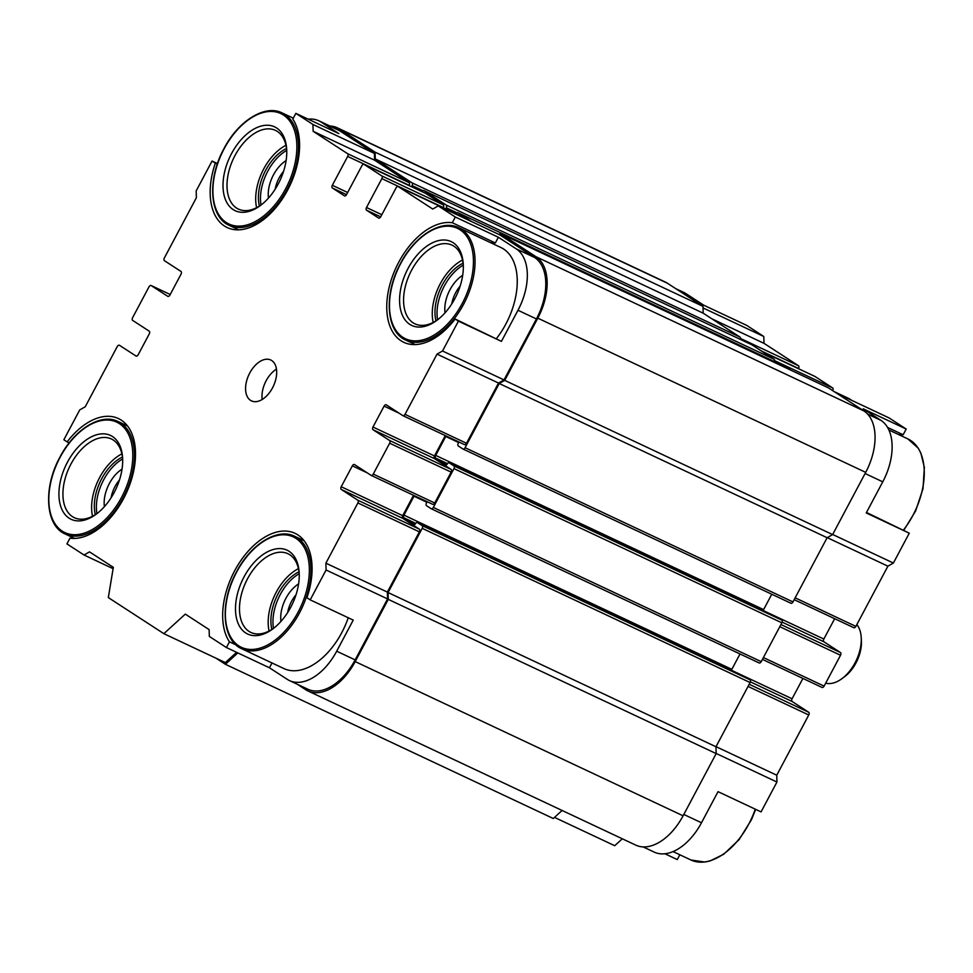 <?xml version="1.0" encoding="UTF-8"?>
<svg xmlns="http://www.w3.org/2000/svg" width="973" height="973" viewBox="0 0 973 973"><rect width="100%" height="100%" fill="white"/><g stroke="black" fill="none" stroke-linecap="round" stroke-linejoin="round"><path stroke-width="1.46" d="M675.7 288.616L683.703 292.374A50.839 30.382 115.2 0 1 685.88 293.591L703.674 305.157L746.717 325.396L763.805 336.5L764 343.335L798.456 365.726A2.262 1.35 115.2 0 1 798.541 368.463L798.432 368.67M814.778 376.369A2.262 1.35 115.2 0 1 814.888 376.405A2.262 1.35 115.2 0 1 814.985 376.466L832.633 387.935A2.262 1.35 115.2 0 1 832.718 390.659M848.955 398.577A2.262 1.35 115.2 0 1 849.052 398.614A2.262 1.35 115.2 0 1 849.149 398.675L851.825 400.402M836.95 393.408L889.103 417.94L906.191 429.044L903.151 434.761L887.534 427.415M898.517 434.517A64.972 38.823 115.2 0 1 903.151 434.761M866.481 512.467L909.269 533.18L893.384 563.039L887.899 566.164L855.875 626.393A2.262 1.35 115.2 0 1 853.771 627.694A2.262 1.35 115.2 0 1 853.674 627.646L794.187 599.66L853.771 627.694M834.664 618.706L823.839 639.054L777.281 617.162M822.015 687.425A2.262 1.35 115.2 0 1 821.917 687.364L762.431 659.39L822.015 687.425A2.262 1.35 115.2 0 0 824.119 686.111L840.526 655.255A2.262 1.35 115.2 0 0 840.441 652.53L823.924 641.791A2.262 1.35 115.2 0 1 823.839 639.054M802.907 678.436L792.083 698.784L745.525 676.892M643.153 846.911L654.221 852.117A50.839 30.382 115.2 0 0 701.484 822.769L718.025 791.657L761.068 811.896L776.94 782.037L776.746 775.213L808.77 714.985A2.262 1.35 115.2 0 0 808.685 712.248L792.168 701.521A2.262 1.35 115.2 0 1 792.083 698.784M679.835 854.768L677.281 859.573L664.924 853.771M622.306 838.799L614.717 845.707L554.501 817.393M113.111 568.682L84.019 554.999L89.516 551.873L113.33 567.344L108.319 597.58L163.853 633.666L225.335 662.589L236.597 652.324M84.019 554.999L66.93 543.895L69.971 538.178A64.972 38.823 115.2 0 0 128.302 488.482A64.972 38.823 115.2 0 0 118.451 418.572A64.972 38.823 115.2 0 0 67.125 441.888L63.853 439.76L79.737 409.901L85.235 406.775L117.259 346.546A2.262 1.35 115.2 0 1 119.351 345.245A2.262 1.35 115.2 0 1 119.448 345.293L136.171 356.13M135.965 356.033A2.262 1.35 115.2 0 0 136.062 356.094A2.262 1.35 115.2 0 0 138.166 354.78L149.283 333.885A2.262 1.35 115.2 0 0 149.197 331.148L132.681 320.409A2.262 1.35 115.2 0 1 132.608 317.685L149.015 286.828A2.262 1.35 115.2 0 1 151.107 285.515A2.262 1.35 115.2 0 1 151.204 285.576L167.721 296.303A2.262 1.35 115.2 0 0 167.818 296.364A2.262 1.35 115.2 0 0 169.922 295.062L181.039 274.155A2.262 1.35 115.2 0 0 180.954 271.418L164.437 260.691A2.262 1.35 115.2 0 1 164.364 257.954L196.388 197.726L196.181 190.903L212.053 161.044L215.325 163.16A64.972 38.823 115.2 0 0 227.232 227.573A64.972 38.823 115.2 0 0 284.736 195.172A64.972 38.823 115.2 0 0 292.812 119.083L295.853 113.367L312.929 124.471L313.136 131.294L347.592 153.685A2.262 1.35 115.2 0 1 347.677 156.422L332.328 185.296A2.262 1.35 115.2 0 0 332.401 188.02L344.369 195.792A2.262 1.35 115.2 0 0 344.466 195.853A2.262 1.35 115.2 0 0 346.57 194.539L361.92 165.678A2.262 1.35 115.2 0 1 364.011 164.376A2.262 1.35 115.2 0 1 364.109 164.425L381.769 175.906A2.262 1.35 115.2 0 1 381.854 178.631L366.505 207.504A2.262 1.35 115.2 0 0 366.578 210.229L378.546 218.001A2.262 1.35 115.2 0 0 378.643 218.061A2.262 1.35 115.2 0 0 380.735 216.76L396.084 187.886A2.262 1.35 115.2 0 1 398.188 186.585A2.262 1.35 115.2 0 1 398.285 186.634L432.742 209.037L438.239 205.899L455.328 217.015L452.287 222.72A64.972 38.823 115.2 0 0 393.956 272.416A64.972 38.823 115.2 0 0 403.807 342.326A64.972 38.823 115.2 0 0 455.133 319.01L458.405 321.139L442.52 350.998L437.023 354.123L405.011 414.352A2.262 1.35 115.2 0 1 402.907 415.653A2.262 1.35 115.2 0 1 402.81 415.605L386.293 404.865A2.262 1.35 115.2 0 0 386.196 404.817A2.262 1.35 115.2 0 0 384.092 406.118L372.975 427.025A2.262 1.35 115.2 0 0 373.06 429.75L389.577 440.489A2.262 1.35 115.2 0 1 389.662 443.214L373.243 474.082A2.262 1.35 115.2 0 1 371.151 475.383A2.262 1.35 115.2 0 1 371.054 475.335L354.537 464.595A2.262 1.35 115.2 0 0 354.44 464.535A2.262 1.35 115.2 0 0 352.335 465.848L341.219 486.743A2.262 1.35 115.2 0 0 341.304 489.48L357.821 500.219A2.262 1.35 115.2 0 1 357.894 502.944L325.882 563.172L326.077 569.996L310.205 599.867L306.933 597.738A64.972 38.823 115.2 0 0 295.026 533.326A64.972 38.823 115.2 0 0 237.521 565.727A64.972 38.823 115.2 0 0 229.446 641.827L226.417 647.544L209.329 636.439L209.122 629.604L185.308 614.121L163.853 633.666M272.525 387.85A22.598 13.5 115.2 0 1 251.508 400.9A22.598 13.5 115.2 0 1 248.906 374.702A22.598 13.5 115.2 0 1 270.749 359.998A22.598 13.5 115.2 0 1 272.525 387.85M237.862 652.919L225.383 664.291L216.018 658.198M415.726 523.365L404.026 517.867L414.279 524.52A1.131 0.681 115.2 0 0 415.374 523.9A2.262 1.35 115.2 0 1 417.478 522.598A2.262 1.35 115.2 0 1 417.575 522.647L422.124 525.615A2.262 1.35 115.2 0 1 422.209 528.339L388.069 592.545L388.276 599.38L355.194 661.591A50.839 30.382 115.2 0 1 307.918 690.939A50.839 30.382 115.2 0 1 305.741 689.723L297.422 684.323M404.026 517.867A2.262 1.35 115.2 0 1 403.941 515.131L413.999 496.218A2.262 1.35 115.2 0 1 414.34 495.695M447.483 463.635L435.782 458.137L446.035 464.802A1.131 0.681 115.2 0 0 447.13 464.17A2.262 1.35 115.2 0 1 449.234 462.868A2.262 1.35 115.2 0 1 449.331 462.917L453.892 465.885A2.262 1.35 115.2 0 1 453.965 468.609L433.326 507.432A2.262 1.35 115.2 0 1 431.221 508.745A2.262 1.35 115.2 0 1 431.124 508.684L426.575 505.729A2.262 1.35 115.2 0 1 426.49 502.992A1.131 0.681 115.2 0 0 426.454 501.63L425.116 500.767M435.782 458.137A2.262 1.35 115.2 0 1 435.697 455.4L445.756 436.488A2.262 1.35 115.2 0 1 446.096 435.965M498.894 234.432L500.39 233.569L535.977 256.714A50.839 30.382 115.2 0 1 537.801 318.159L504.719 380.382L499.222 383.508L465.082 447.714A2.262 1.35 115.2 0 1 462.978 449.015A2.262 1.35 115.2 0 1 462.88 448.967L458.332 445.999A2.262 1.35 115.2 0 1 458.247 443.274A1.131 0.681 115.2 0 0 458.21 441.9L456.884 441.037M456.106 213.817A2.262 1.35 115.2 0 1 458.052 212.771A2.262 1.35 115.2 0 1 458.149 212.819L471.759 221.662M421.929 191.608A2.262 1.35 115.2 0 1 423.875 190.562A2.262 1.35 115.2 0 1 423.973 190.611L446.193 205.048A2.262 1.35 115.2 0 1 446.266 207.784L445.67 208.915M329.969 126.028A50.839 30.382 115.2 0 1 337.303 127.791A50.839 30.382 115.2 0 1 339.48 128.995L375.079 152.141L375.274 158.964L412.017 182.839A2.262 1.35 115.2 0 1 412.102 185.575L411.494 186.707M308.198 119.168A50.839 30.382 115.2 0 1 318.901 120.822L337.351 129.494A50.839 30.382 115.2 0 1 339.528 130.71L374.41 153.381L374.617 160.204L409.074 182.608A2.262 1.35 115.2 0 1 409.159 185.332L409.049 185.551M425.396 193.25A2.262 1.35 115.2 0 1 425.493 193.286A2.262 1.35 115.2 0 1 425.59 193.335L443.25 204.817A2.262 1.35 115.2 0 1 443.335 207.541L443.214 207.76M459.572 215.459A2.262 1.35 115.2 0 1 459.67 215.495A2.262 1.35 115.2 0 1 459.767 215.556L462.443 217.283M438.239 205.899L499.721 234.821L534.615 257.492A50.839 30.382 115.2 0 1 536.427 318.949L504.002 379.92L498.504 383.046L466.493 443.262A2.262 1.35 115.2 0 1 464.389 444.576A2.262 1.35 115.2 0 1 464.291 444.515L403.004 415.702M445.281 435.588L434.457 455.936A2.262 1.35 115.2 0 0 434.542 458.672L451.058 469.4A2.262 1.35 115.2 0 1 451.144 472.136L434.724 502.992A2.262 1.35 115.2 0 1 432.632 504.294A2.262 1.35 115.2 0 1 432.535 504.245L371.248 475.42M413.525 495.306L402.7 515.666A2.262 1.35 115.2 0 0 402.786 518.39L419.302 529.13A2.262 1.35 115.2 0 1 419.375 531.866L387.363 592.083L387.558 598.918L355.145 659.889A50.839 30.382 115.2 0 1 307.869 689.237L289.431 680.565A50.839 30.382 115.2 0 1 287.254 679.349L269.448 667.782L272.002 662.966M67.125 441.888L69.18 442.849M909.269 533.18L866.225 512.941L882.766 481.83L865.094 473.51M906.191 429.044L863.16 408.806L880.954 420.372A50.839 30.382 115.2 0 1 882.766 481.83M310.205 599.867L353.235 620.105L336.694 651.205A50.839 30.382 115.2 0 1 289.431 680.565M241.742 648.736C221.917 640.441 219.557 602.494 236.439 571.99C250.742 544.211 277.524 527.512 294.637 536.269A62.138 37.132 -64.8 0 1 301.8 608.307A62.138 37.132 -64.8 0 1 241.742 648.736L283.97 668.597A62.138 37.132 -64.8 0 0 348.237 617.758M318.901 120.822A50.839 30.382 115.2 0 1 321.09 122.039L338.884 133.605L295.853 113.367M226.417 647.544L269.448 667.782M326.077 569.996L387.558 598.918M325.882 563.172L387.363 592.083M437.023 354.123L498.504 383.046M442.52 350.998L504.002 379.92M455.328 217.015L498.371 237.254L516.164 248.82A50.839 30.382 115.2 0 1 517.977 310.265L501.436 341.377L458.405 321.139M313.136 131.294L374.617 160.204M312.929 124.471L374.41 153.381M212.053 161.044L217.466 163.586M498.371 237.254L495.33 242.97A64.972 38.823 115.2 0 0 490.684 242.715M455.133 319.01L501.436 341.377M496.534 338.482A62.138 37.132 -64.8 0 0 500.937 247.543L458.721 227.682C441.596 218.925 414.826 235.624 400.523 263.403C383.642 293.907 385.989 331.854 405.826 340.149A62.138 37.132 -64.8 0 0 465.885 299.72A62.138 37.132 -64.8 0 0 458.721 227.682M337.303 127.791L665.204 282A50.839 30.382 115.2 0 1 667.381 283.216L702.98 306.349L703.187 313.172L739.918 337.047A2.262 1.35 115.2 0 1 740.21 339.322M751.679 344.734A2.262 1.35 115.2 0 1 751.788 344.77A2.262 1.35 115.2 0 1 751.886 344.819L774.094 359.256A2.262 1.35 115.2 0 1 774.374 361.53M785.856 366.943A2.262 1.35 115.2 0 1 785.953 366.979A2.262 1.35 115.2 0 1 786.05 367.04L791 370.251M500.39 233.569L828.291 387.789L863.89 410.922A50.839 30.382 115.2 0 1 865.702 472.367L832.62 534.591L827.123 537.716L792.983 601.922A2.262 1.35 115.2 0 1 790.879 603.224A2.262 1.35 115.2 0 1 790.781 603.175L463.087 449.052M771.784 594.235L763.598 609.609L435.697 455.4M763.258 610.545A2.262 1.35 115.2 0 1 763.598 609.609M777.038 617.04A2.262 1.35 115.2 0 1 777.135 617.077A2.262 1.35 115.2 0 1 777.232 617.137L781.793 620.093A2.262 1.35 115.2 0 1 781.866 622.829L761.227 661.652A2.262 1.35 115.2 0 1 759.122 662.954A2.262 1.35 115.2 0 1 759.025 662.893L431.331 508.782M740.015 653.965L731.842 669.339L403.941 515.131M731.501 670.275A2.262 1.35 115.2 0 1 731.842 669.339M745.269 676.758A2.262 1.35 115.2 0 1 745.379 676.807A2.262 1.35 115.2 0 1 745.476 676.855L750.037 679.823A2.262 1.35 115.2 0 1 750.11 682.547L715.97 746.753L716.177 753.589L683.095 815.8A50.839 30.382 115.2 0 1 635.831 845.148L307.918 690.939M562.09 810.473L553.284 818.5L225.383 664.291M776.94 782.037L716.177 753.455M776.746 775.213L716.031 746.656M887.899 566.164L827.245 537.643M893.384 563.039L832.669 534.481M764 343.335L711.847 318.803M763.805 336.5L703.029 307.918M716.177 753.589L388.276 599.38M715.97 746.753L388.069 592.545M827.123 537.716L499.222 383.508M832.62 534.591L504.719 380.382M703.187 313.172L375.274 158.964M702.98 306.349L375.079 152.141M296.035 594.734A23.656 14.145 -64.8 0 0 291.572 601.35A23.656 14.145 -64.8 0 0 287.667 612.528M298.602 583.909A28.241 16.882 -64.8 0 0 285.928 598.286A28.241 16.882 -64.8 0 0 280.966 621.406M299.21 573.717A39.54 23.632 -64.8 0 0 280.224 594.588A39.54 23.632 -64.8 0 0 273.51 628.376M299.003 571.796A39.54 23.632 -64.8 0 0 278.181 593.627A39.54 23.632 -64.8 0 0 271.881 629.446M298.443 568.633A43.505 25.991 -64.8 0 0 276.186 592.326A43.505 25.991 -64.8 0 0 269.095 631.027M299.234 574.046A43.505 25.991 -64.8 0 0 287.935 553.722A43.505 25.991 -64.8 0 0 247.495 578.838A43.505 25.991 -64.8 0 0 250.912 632.45A43.505 25.991 -64.8 0 0 273.778 628.181M244.016 576.94A46.327 27.682 -64.8 0 0 239.37 625.98A46.327 27.682 -64.8 0 0 272.902 628.85A46.327 27.682 -64.8 0 0 299.185 572.963A46.327 27.682 -64.8 0 0 278.096 548.626A46.327 27.682 -64.8 0 0 244.016 576.94M119.472 479.981A23.656 14.145 -64.8 0 0 114.996 486.597A23.656 14.145 -64.8 0 0 111.104 497.775M122.026 469.156A28.241 16.882 -64.8 0 0 109.353 483.532A28.241 16.882 -64.8 0 0 104.391 506.653M122.634 458.964A39.54 23.632 -64.8 0 0 103.661 479.835A39.54 23.632 -64.8 0 0 96.935 513.622M122.428 457.042A39.54 23.632 -64.8 0 0 101.618 478.874A39.54 23.632 -64.8 0 0 95.318 514.693M121.868 453.88A43.505 25.991 -64.8 0 0 99.623 477.573A43.505 25.991 -64.8 0 0 92.532 516.274M122.671 459.292A43.505 25.991 -64.8 0 0 111.372 438.969A43.505 25.991 -64.8 0 0 70.932 464.085A43.505 25.991 -64.8 0 0 74.337 517.697A43.505 25.991 -64.8 0 0 97.203 513.428M67.453 462.187A46.327 27.682 -64.8 0 0 62.807 511.226A46.327 27.682 -64.8 0 0 96.339 514.097A46.327 27.682 -64.8 0 0 122.622 458.21A46.327 27.682 -64.8 0 0 101.52 433.873A46.327 27.682 -64.8 0 0 67.453 462.187M460.12 286.147A23.656 14.145 -64.8 0 0 455.644 292.764A23.656 14.145 -64.8 0 0 451.752 303.941M462.674 275.323A28.241 16.882 -64.8 0 0 450 289.699A28.241 16.882 -64.8 0 0 445.038 312.82M463.282 265.13A39.54 23.632 -64.8 0 0 444.308 286.001A39.54 23.632 -64.8 0 0 437.582 319.789M463.075 263.209A39.54 23.632 -64.8 0 0 442.253 285.04A39.54 23.632 -64.8 0 0 435.965 320.859M462.516 260.046A43.505 25.991 -64.8 0 0 440.27 283.739A43.505 25.991 -64.8 0 0 433.18 322.44M463.306 265.459A43.505 25.991 -64.8 0 0 452.019 245.135A43.505 25.991 -64.8 0 0 411.579 270.251A43.505 25.991 -64.8 0 0 414.985 323.863A43.505 25.991 -64.8 0 0 437.85 319.594M408.101 268.353A46.327 27.682 -64.8 0 0 403.454 317.393A46.327 27.682 -64.8 0 0 436.986 320.263A46.327 27.682 -64.8 0 0 463.27 264.364A46.327 27.682 -64.8 0 0 442.168 240.039A46.327 27.682 -64.8 0 0 408.101 268.353M283.557 171.394A23.656 14.145 -64.8 0 0 279.081 178.01A23.656 14.145 -64.8 0 0 275.177 189.188M286.111 160.569A28.241 16.882 -64.8 0 0 273.437 174.945A28.241 16.882 -64.8 0 0 268.475 198.066M286.719 150.377A39.54 23.632 -64.8 0 0 267.745 171.248A39.54 23.632 -64.8 0 0 261.019 205.035M286.512 148.455A39.54 23.632 -64.8 0 0 265.69 170.287A39.54 23.632 -64.8 0 0 259.402 206.106M285.953 145.293A43.505 25.991 -64.8 0 0 263.695 168.986A43.505 25.991 -64.8 0 0 256.604 207.687M286.743 150.706A43.505 25.991 -64.8 0 0 275.444 130.382A43.505 25.991 -64.8 0 0 235.004 155.498A43.505 25.991 -64.8 0 0 238.421 209.11A43.505 25.991 -64.8 0 0 261.287 204.841M231.538 153.6A46.327 27.682 -64.8 0 0 226.879 202.639A46.327 27.682 -64.8 0 0 260.411 205.51A46.327 27.682 -64.8 0 0 286.707 149.611A46.327 27.682 -64.8 0 0 265.605 125.286A46.327 27.682 -64.8 0 0 231.538 153.6M262.199 399.465A22.598 13.5 115.2 0 1 276.454 369.144M229.446 641.827L236.013 644.904M452.287 222.72L495.33 242.97M215.325 163.16L217.295 164.084M825.676 683.18A33.897 20.263 -64.8 0 0 842.01 678.607L844.637 676.649A29.567 17.672 -64.8 0 0 861.409 640.976L861.239 637.704A33.897 20.263 -64.8 0 0 856.836 624.569M842.01 678.607A33.897 20.263 -64.8 0 0 861.239 637.704M336.694 651.205L355.145 659.889M357.894 502.944L419.375 531.866M357.821 500.219L419.302 529.13M341.304 489.48L402.786 518.39M341.219 486.743L402.7 515.666M352.335 465.848L367.247 472.854M373.243 474.082L434.724 502.992M389.662 443.214L451.144 472.136M389.577 440.489L451.058 469.4M373.06 429.75L434.542 458.672M372.975 427.025L434.457 455.936M384.092 406.118L399.003 413.136M405.011 414.352L466.493 443.262M517.977 310.265L536.427 318.949M516.164 248.82L534.615 257.492M398.285 186.634L459.767 215.556M366.578 210.229L380.686 216.857M366.505 207.504L381.83 214.705M381.854 178.631L443.335 207.541M381.769 175.906L443.25 204.817M364.109 164.425L425.59 193.335M332.401 188.02L346.51 194.649M332.328 185.296L347.653 192.496M347.677 156.422L409.159 185.332M347.592 153.685L409.074 182.608M321.09 122.039L339.528 130.71M151.204 285.576L170.214 294.515L151.107 285.515M701.484 822.769L683.812 814.45M808.77 714.985L748.055 686.427M808.685 712.248L749.198 684.274M792.168 701.521L750.39 681.866M824.119 686.111L763.404 657.566M840.526 655.255L779.811 626.709M840.441 652.53L780.954 624.544M823.924 641.791L782.146 622.148M855.875 626.393L795.16 597.836M880.954 420.372L867.636 414.109M849.149 398.675L834.275 391.681M832.633 387.935L774.581 360.642M814.985 376.466L762.82 351.934M798.541 368.463L761.3 350.949M798.456 365.726L740.404 338.422M685.88 293.591L676.758 289.297M683.095 815.8L355.194 661.591M750.11 682.547L422.209 528.339M750.037 679.823L422.124 525.615M745.476 676.855L417.575 522.647M426.697 502.19L413.999 496.218M761.227 661.652L433.326 507.432M781.866 622.829L453.965 468.609M781.793 620.093L453.892 465.885M777.232 617.137L449.331 462.917M458.453 442.46L445.756 436.488M792.983 601.922L465.082 447.714M865.702 472.367L537.801 318.159M863.89 410.922L535.977 256.714M786.05 367.04L458.149 212.819M457.079 212.868L446.266 207.784M774.094 359.256L446.193 205.048M751.886 344.819L423.973 190.611M422.902 190.647L412.102 185.575M739.918 337.047L412.017 182.839M667.381 283.216L339.48 128.995M673.061 851.582L690.976 860.01A62.138 37.132 -64.8 0 0 755.255 809.159M903.552 529.896A62.138 37.132 -64.8 0 0 907.943 438.957L888.872 429.981M236.621 572.136A61.007 36.463 -64.8 0 0 258.003 648.663A61.007 36.463 -64.8 0 0 307.504 555.559A61.007 36.463 -64.8 0 0 236.621 572.136M60.046 457.383A61.007 36.463 -64.8 0 0 81.428 533.909A61.007 36.463 -64.8 0 0 130.941 440.805A61.007 36.463 -64.8 0 0 60.046 457.383M65.179 533.982A62.138 37.132 -64.8 0 0 125.237 493.554A62.138 37.132 -64.8 0 0 118.074 421.516C100.961 412.759 74.179 429.458 59.876 457.237C42.994 487.741 45.342 525.688 65.179 533.982L74.605 538.422M400.694 263.549A61.007 36.463 -64.8 0 0 422.075 340.076A61.007 36.463 -64.8 0 0 471.589 246.972A61.007 36.463 -64.8 0 0 400.694 263.549M224.131 148.796A61.007 36.463 -64.8 0 0 245.512 225.322A61.007 36.463 -64.8 0 0 295.014 132.219A61.007 36.463 -64.8 0 0 224.131 148.796M229.263 225.395A62.138 37.132 -64.8 0 0 289.309 184.967A62.138 37.132 -64.8 0 0 282.146 112.929C265.033 104.172 238.251 120.871 223.948 148.65C207.079 179.154 209.426 217.101 229.263 225.395L238.689 229.835M432.632 504.294L371.151 475.383M464.389 444.576L402.907 415.653M459.67 215.495L398.188 186.585M425.493 193.286L364.011 164.376M834.238 391.645L849.052 398.614M762.771 351.898L814.888 376.405M417.478 522.598L745.379 676.807M431.221 508.745L759.122 662.954M449.234 462.868L777.135 617.077M462.978 449.015L790.879 603.224M458.052 212.771L785.953 366.979M423.875 190.562L751.788 344.77M690.976 860.01L704.793 862.042L710.047 860.971L723.742 854.233L739.212 839.492L751.533 819.558L755.656 809.354M903.941 530.09L915.617 510.971L923.012 488.689L924.35 467.356L920.847 453.029L918.317 448.273L907.943 438.957M294.637 536.269L304.062 540.708M118.074 421.516L127.499 425.955M405.826 340.149L415.252 344.588M282.146 112.929L293.287 118.171"/></g></svg>
